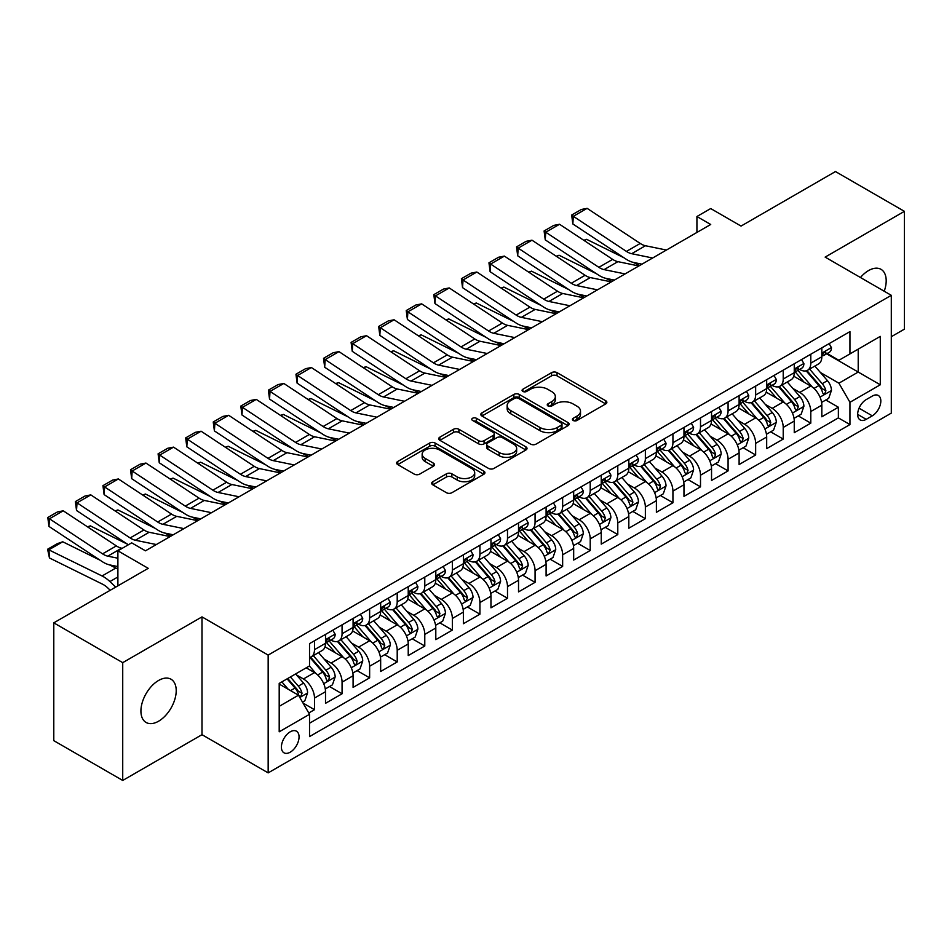 <?xml version="1.0" encoding="UTF-8"?>
<svg xmlns="http://www.w3.org/2000/svg" width="952" height="952" viewBox="0 0 952 952"><rect width="100%" height="100%" fill="white"/><g stroke="black" fill="none" stroke-linecap="round" stroke-linejoin="round"><path stroke-width="1.43" d="M573.199 420.487A2.677 1.547 0 0 0 576.983 420.487L605.746 403.886A3.832 2.213 0 0 0 606.864 402.327A3.832 2.213 0 0 0 605.746 400.756L557.027 372.637A3.832 2.213 0 0 0 551.613 372.637L522.862 389.237A2.677 1.547 0 0 0 522.077 390.332A2.677 1.547 0 0 0 522.862 391.427A2.677 1.547 0 0 0 526.646 391.427L530.371 389.273A12.245 7.069 0 0 1 547.686 389.273L551.743 391.617A12.245 7.069 0 0 1 555.337 396.627A12.245 7.069 0 0 1 551.743 401.625L548.031 403.767A2.677 1.547 0 0 0 547.245 404.862A2.677 1.547 0 0 0 548.031 405.957A2.677 1.547 0 0 0 551.815 405.957L555.54 403.815A12.245 7.069 0 0 1 572.854 403.815L576.912 406.147A12.245 7.069 0 0 1 580.506 411.157A12.245 7.069 0 0 1 576.912 416.155L573.199 418.297A2.677 1.547 0 0 0 572.414 419.392A2.677 1.547 0 0 0 573.199 420.487L573.199 418.297M158.567 721.223A24.954 14.411 120 0 0 174.87 699.232A24.954 14.411 120 0 0 171.051 679.24A24.954 14.411 120 0 0 158.567 680.478A24.954 14.411 120 0 0 142.264 702.469A24.954 14.411 120 0 0 146.084 722.461A24.954 14.411 120 0 0 158.567 721.223M884.229 291.241A24.954 14.411 120 0 0 881.028 269.333A24.954 14.411 120 0 0 868.557 270.57A24.954 14.411 120 0 0 860.465 277.508M290.229 752.187A12.483 7.199 120 0 0 298.381 741.192A12.483 7.199 120 0 0 296.465 731.196A12.483 7.199 120 0 0 290.229 731.814A12.483 7.199 120 0 0 282.078 742.81A12.483 7.199 120 0 0 283.982 752.806A12.483 7.199 120 0 0 290.229 752.187M432.803 481.7A3.832 2.213 0 0 0 431.684 483.259A3.832 2.213 0 0 0 432.803 484.83L446.464 492.719A3.832 2.213 0 0 0 451.879 492.719L483.818 474.274A3.832 2.213 0 0 0 484.937 472.716A3.832 2.213 0 0 0 483.818 471.157L435.1 443.025A3.832 2.213 0 0 0 429.685 443.025L397.757 461.47A3.832 2.213 0 0 0 396.627 463.029A3.832 2.213 0 0 0 397.757 464.588L414.263 474.12A3.832 2.213 0 0 0 419.677 474.12L433.338 466.23A3.832 2.213 0 0 0 434.457 464.671A3.832 2.213 0 0 0 433.338 463.112L425.151 458.376A10.234 5.914 0 0 1 422.152 454.199A10.234 5.914 0 0 1 428.471 448.737A10.234 5.914 0 0 1 439.634 450.022L471.704 468.539A10.234 5.914 0 0 1 474.703 472.716A10.234 5.914 0 0 1 468.384 478.178A10.234 5.914 0 0 1 457.222 476.892L451.879 473.81A3.832 2.213 0 0 0 446.464 473.81L432.803 481.7L432.803 484.83M891.298 336.71L904.4 329.154L904.4 211.344L835.463 171.55L741.037 226.076L710.704 208.559L696.923 216.52L710.704 224.482L145.466 550.815L131.685 542.854L117.893 550.815L117.893 585.837M122.725 662.651L122.725 780.45L201.991 734.682L201.991 616.884L122.725 662.651L53.788 622.846L148.226 568.332L117.893 550.815M201.991 616.884L268.166 655.083L891.298 295.322L891.298 413.12L268.166 772.881L268.166 655.083M904.4 211.344L825.134 257.111L891.298 295.322M530.633 444.12A3.832 2.213 0 0 0 536.047 444.12L567.987 425.687A3.832 2.213 0 0 0 569.106 424.116A3.832 2.213 0 0 0 567.987 422.557L519.268 394.437A3.832 2.213 0 0 0 513.854 394.437L481.926 412.87A3.832 2.213 0 0 0 480.796 414.429A3.832 2.213 0 0 0 481.926 416L530.633 444.12M473.656 421.07A2.677 1.547 0 0 1 476.369 421.45L476.369 418.261L525.897 446.857A3.832 2.213 0 0 1 527.027 448.416A3.832 2.213 0 0 1 525.897 449.987L493.969 468.42A3.832 2.213 0 0 1 488.555 468.42L439.836 440.288L439.836 437.17A3.832 2.213 0 0 0 438.717 438.729A3.832 2.213 0 0 0 439.836 440.288M439.836 437.17L453.509 429.281A3.832 2.213 0 0 1 458.912 429.281L478.677 440.681A3.832 2.213 0 0 0 484.092 440.681L493.148 435.445A3.832 2.213 0 0 0 494.278 433.886A3.832 2.213 0 0 0 493.148 432.327L472.585 420.451A2.677 1.547 0 0 1 471.799 419.356A2.677 1.547 0 0 1 473.453 417.928A2.677 1.547 0 0 1 476.369 418.261M122.725 780.45L53.788 740.656L53.788 622.846M308.769 712.988L314.493 709.692L303.045 703.088M296.536 674.968L303.462 678.966A15.601 9.008 60 0 1 314.493 698.066L325.513 691.699L325.513 703.326L342.065 693.77L329.511 686.523M324.108 659.046L331.034 663.044A15.601 9.008 60 0 1 342.065 682.144L353.085 675.777L353.085 687.403L369.638 677.848L357.083 670.613M351.681 643.135L358.606 647.122A15.601 9.008 60 0 1 369.638 666.233L380.657 659.867L380.657 671.481L397.21 661.938L384.656 654.69M379.253 627.213L386.179 631.212A15.601 9.008 60 0 1 397.21 650.311L408.229 643.945L408.229 655.559L424.782 646.015L412.228 638.768M406.825 611.291L413.751 615.289A15.601 9.008 60 0 1 424.782 634.389L435.802 628.022L435.802 639.649L452.355 630.093L439.8 622.846M434.398 595.369L441.323 599.367A15.601 9.008 60 0 1 452.355 618.479L463.374 612.1L463.374 623.727L479.927 614.171L467.373 606.936M461.97 579.459L468.896 583.457A15.601 9.008 60 0 1 479.927 602.557L490.958 596.19L490.958 607.804L507.499 598.261L494.945 591.013M489.542 563.536L496.468 567.535A15.601 9.008 60 0 1 507.499 586.634L518.531 580.268L518.531 591.894L535.072 582.338L522.517 575.091M517.115 547.614L524.04 551.613A15.601 9.008 60 0 1 535.072 570.712L546.103 564.346L546.103 575.972L562.644 566.416L550.089 559.181M544.687 531.704L551.613 535.69A15.601 9.008 60 0 1 562.644 554.802L573.675 548.435L573.675 560.05L590.216 550.506L577.662 543.259M572.259 515.782L579.185 519.78A15.601 9.008 60 0 1 590.216 538.88L601.247 532.513L601.247 544.127L617.788 534.584L605.234 527.337M599.831 499.859L606.757 503.858A15.601 9.008 60 0 1 617.788 522.957L628.82 516.591L628.82 528.217L645.361 518.662L632.806 511.414M627.404 483.937L634.329 487.936A15.601 9.008 60 0 1 645.361 507.047L656.392 500.669L656.392 512.295L672.933 502.739L660.379 495.504M654.976 468.027L661.902 472.025A15.601 9.008 60 0 1 672.933 491.125L683.964 484.758L683.964 496.373L700.505 486.829L687.951 479.582M682.548 452.105L689.474 456.103A15.601 9.008 60 0 1 700.505 475.203L711.537 468.836L711.537 480.462L728.078 470.907L715.535 463.66M710.121 436.183L717.046 440.181A15.601 9.008 60 0 1 728.078 459.28L739.109 452.914L739.109 464.54L755.65 454.985L743.107 447.749M737.693 420.272L744.619 424.259A15.601 9.008 60 0 1 755.65 443.37L766.681 437.004L766.681 448.618L783.222 439.074L770.68 431.827M765.265 404.35L772.191 408.348A15.601 9.008 60 0 1 783.222 427.448L794.254 421.082L794.254 432.696L810.795 423.152L810.795 411.526A15.601 9.008 -120 0 0 799.763 392.426L792.837 388.428M798.252 415.905L810.795 423.152M325.513 691.699A15.601 9.008 -120 0 0 314.493 672.6L306.223 667.816M353.085 675.777A15.601 9.008 -120 0 0 342.065 656.678L325.013 646.836M380.657 659.867A15.601 9.008 -120 0 0 369.638 640.755L352.585 630.914M408.229 643.945A15.601 9.008 -120 0 0 397.21 624.845L380.157 614.992M435.802 628.022A15.601 9.008 -120 0 0 424.782 608.923L407.73 599.082M463.374 612.1A15.601 9.008 -120 0 0 452.355 593.001L435.302 583.159M490.958 596.19A15.601 9.008 -120 0 0 479.927 577.079L462.874 567.237M518.531 580.268A15.601 9.008 -120 0 0 507.499 561.168L490.447 551.315M546.103 564.346A15.601 9.008 -120 0 0 535.072 545.246L518.019 535.405M573.675 548.435A15.601 9.008 -120 0 0 562.644 529.324L545.591 519.483M601.247 532.513A15.601 9.008 -120 0 0 590.216 513.414L573.163 503.56M628.82 516.591A15.601 9.008 -120 0 0 617.788 497.491L600.736 487.65M656.392 500.669A15.601 9.008 -120 0 0 645.361 481.569L628.308 471.728M683.964 484.758A15.601 9.008 -120 0 0 672.933 465.659L655.88 455.806M711.537 468.836A15.601 9.008 -120 0 0 700.505 449.737L683.453 439.895M739.109 452.914A15.601 9.008 -120 0 0 728.078 433.815L711.025 423.973M766.681 437.004A15.601 9.008 -120 0 0 755.65 417.892L738.597 408.051M794.254 421.082A15.601 9.008 -120 0 0 783.222 401.982L766.17 392.129M872.282 396.091L866.213 399.59A12.09 6.973 120 0 0 858.311 410.241A12.09 6.973 120 0 0 860.168 419.927A12.09 6.973 120 0 0 866.213 419.332L872.282 415.834A12.09 6.973 120 0 0 880.172 405.171A12.09 6.973 120 0 0 878.327 395.485A12.09 6.973 120 0 0 872.282 396.091M279.198 706.348L298.5 695.198L309.531 714.309L309.531 736.586L849.946 424.58L849.946 402.291L838.914 383.192L820.41 372.506M309.531 714.309L279.198 731.814L279.198 683.417L309.531 665.912L309.531 643.623L849.946 331.617L849.946 353.906L880.279 336.389L880.279 384.786L849.946 402.291M330.891 640.042L331.034 640.125A15.601 9.008 60 0 0 338.829 640.898L349.86 634.532A15.601 9.008 -120 0 0 353.085 627.392L353.085 618.467M358.464 624.119L358.606 624.203A15.601 9.008 60 0 0 366.401 624.976L377.432 618.61A15.601 9.008 -120 0 0 380.657 611.47L380.657 602.557M386.036 608.197L386.179 608.28A15.601 9.008 60 0 0 393.973 609.054L405.005 602.687A15.601 9.008 -120 0 0 408.229 595.547L408.229 586.634M413.608 592.287L413.751 592.37A15.601 9.008 60 0 0 421.546 593.144L432.577 586.765A15.601 9.008 -120 0 0 435.802 579.625L435.802 570.712M441.181 576.365L441.323 576.448A15.601 9.008 60 0 0 449.118 577.221L460.149 570.855A15.601 9.008 -120 0 0 463.374 563.715L463.374 554.802M468.753 560.442L468.896 560.526A15.601 9.008 60 0 0 476.69 561.299L487.721 554.933A15.601 9.008 -120 0 0 490.958 547.793L490.958 538.88M496.325 544.532L496.468 544.615A15.601 9.008 60 0 0 504.262 545.377L515.294 539.01A15.601 9.008 -120 0 0 518.531 531.87L518.531 522.957M523.897 528.61L524.04 528.693A15.601 9.008 60 0 0 531.835 529.467L542.866 523.1A15.601 9.008 -120 0 0 546.103 515.96L546.103 507.035M551.47 512.688L551.613 512.771A15.601 9.008 60 0 0 559.407 513.544L570.438 507.178A15.601 9.008 -120 0 0 573.675 500.038L573.675 491.125M579.042 496.765L579.185 496.849A15.601 9.008 60 0 0 586.979 497.622L598.011 491.256A15.601 9.008 -120 0 0 601.247 484.116L601.247 475.203M606.614 480.855L606.757 480.938A15.601 9.008 60 0 0 614.552 481.712L625.583 475.345A15.601 9.008 -120 0 0 628.82 468.194L628.82 459.28M634.187 464.933L634.329 465.016A15.601 9.008 60 0 0 642.124 465.79L653.155 459.423A15.601 9.008 -120 0 0 656.392 452.283L656.392 443.37M661.759 449.011L661.902 449.094A15.601 9.008 60 0 0 669.696 449.868L680.728 443.501A15.601 9.008 -120 0 0 683.964 436.361L683.964 427.448M689.331 433.1L689.474 433.184A15.601 9.008 60 0 0 697.269 433.945L708.3 427.579A15.601 9.008 -120 0 0 711.537 420.439L711.537 411.526M716.904 417.178L717.046 417.262A15.601 9.008 60 0 0 724.841 418.035L735.872 411.669A15.601 9.008 -120 0 0 739.109 404.529L739.109 395.615M744.476 401.256L744.619 401.339A15.601 9.008 60 0 0 752.413 402.113L763.444 395.746A15.601 9.008 -120 0 0 766.681 388.606L766.681 379.693M772.048 385.334L772.191 385.417A15.601 9.008 60 0 0 779.986 386.191L791.017 379.824A15.601 9.008 -120 0 0 794.254 372.684L794.254 363.771M309.531 723.222L838.367 417.892L838.367 407.23L821.826 416.786L821.826 405.159A15.601 9.008 -120 0 0 810.795 386.06L793.742 376.218M799.62 369.424L799.763 369.507A15.601 9.008 -120 0 0 807.558 370.28A15.601 9.008 -120 0 0 810.795 363.14L810.795 354.215M807.558 370.28L818.589 363.914A15.601 9.008 -120 0 0 821.826 356.774L821.826 347.849M314.493 640.755L314.493 649.669A15.601 9.008 60 0 1 311.256 656.809A15.601 9.008 60 0 1 309.531 657.439M311.256 656.809L322.288 650.442A15.601 9.008 -120 0 0 325.513 643.302L325.513 634.389M342.065 624.845L342.065 633.758A15.601 9.008 60 0 1 338.829 640.898M369.638 608.923L369.638 617.836A15.601 9.008 60 0 1 366.401 624.976M397.21 593.001L397.21 601.914A15.601 9.008 60 0 1 393.973 609.054M424.782 577.079L424.782 586.004A15.601 9.008 60 0 1 421.546 593.144M452.355 561.168L452.355 570.081A15.601 9.008 60 0 1 449.118 577.221M479.927 545.246L479.927 554.159A15.601 9.008 60 0 1 476.69 561.299M507.499 529.324L507.499 538.237A15.601 9.008 60 0 1 504.262 545.377M535.072 513.414L535.072 522.327A15.601 9.008 60 0 1 531.835 529.467M562.644 497.491L562.644 506.404A15.601 9.008 60 0 1 559.407 513.544M590.216 481.569L590.216 490.482A15.601 9.008 60 0 1 586.979 497.622M617.788 465.647L617.788 474.572A15.601 9.008 60 0 1 614.552 481.712M645.361 449.737L645.361 458.65A15.601 9.008 60 0 1 642.124 465.79M672.933 433.815L672.933 442.728A15.601 9.008 60 0 1 669.696 449.868M700.505 417.892L700.505 426.805A15.601 9.008 60 0 1 697.269 433.945M728.078 401.982L728.078 410.895A15.601 9.008 60 0 1 724.841 418.035M755.65 386.06L755.65 394.973A15.601 9.008 60 0 1 752.413 402.113M783.222 370.138L783.222 379.051A15.601 9.008 60 0 1 779.986 386.191M783.222 427.448L783.222 439.074M755.65 443.37L755.65 454.985M728.078 459.28L728.078 470.907M700.505 475.203L700.505 486.829M672.933 491.125L672.933 502.739M645.361 507.047L645.361 518.662M617.788 522.957L617.788 534.584M590.216 538.88L590.216 550.506M562.644 554.802L562.644 566.416M535.072 570.712L535.072 582.338M507.499 586.634L507.499 598.261M479.927 602.557L479.927 614.171M452.355 618.479L452.355 630.093M424.782 634.389L424.782 646.015M397.21 650.311L397.21 661.938M369.638 666.233L369.638 677.848M342.065 682.144L342.065 693.77M314.493 698.066L314.493 709.692M298.5 695.198L279.198 684.06M838.914 383.192L858.216 372.053L858.216 349.122L880.279 336.389M826.633 353.823L880.279 384.786M827.193 353.501L838.914 360.272L849.946 353.906M201.991 734.682L268.166 772.881M696.923 216.52L696.923 232.443M825.824 399.983L838.367 407.23M838.367 417.892L849.946 424.58M574.27 420.867L576.912 419.332A12.245 7.069 0 0 0 580.506 414.334L580.506 411.157M555.337 396.627L555.337 399.804A12.245 7.069 0 0 1 551.743 404.802L549.102 406.337M605.686 403.922L557.027 375.826A3.832 2.213 0 0 0 551.613 375.826L523.921 391.808M567.939 425.711L519.268 397.615A3.832 2.213 0 0 0 513.854 397.615L481.974 416.024L481.926 412.87M561.216 425.211A2.677 1.547 0 0 0 562.001 424.116A2.677 1.547 0 0 0 561.216 423.033L518.459 398.341A2.677 1.547 0 0 0 514.675 398.341L510.748 400.602A12.245 7.069 0 0 0 507.154 405.612A12.245 7.069 0 0 0 510.748 410.609L539.974 427.484A12.245 7.069 0 0 0 557.301 427.484L561.216 425.211L561.216 428.4A2.677 1.547 0 0 0 562.001 427.305L562.001 424.116M507.154 405.612L507.154 408.789A12.245 7.069 0 0 0 510.748 413.787L510.748 410.609M561.216 428.4L557.301 430.661A12.245 7.069 0 0 1 539.974 430.661L510.748 413.787M439.883 440.324L453.509 432.458L453.509 429.281M494.278 433.886L494.278 437.075A3.832 2.213 0 0 1 493.148 438.634L484.092 443.87A3.832 2.213 0 0 1 478.677 443.87L458.912 432.458A3.832 2.213 0 0 0 453.509 432.458M476.369 421.45L525.849 450.01M499.169 452.521A10.234 5.914 0 0 0 510.332 453.807A10.234 5.914 0 0 0 516.65 448.344A10.234 5.914 0 0 0 513.652 444.156L502.358 437.634A3.832 2.213 0 0 0 496.944 437.634L487.876 442.87A3.832 2.213 0 0 0 486.758 444.429A3.832 2.213 0 0 0 487.876 446L499.169 452.521L499.169 455.71A10.234 5.914 0 0 0 510.332 456.984A10.234 5.914 0 0 0 516.65 451.522L516.65 448.344M486.758 444.429L486.758 447.618A3.832 2.213 0 0 0 487.876 449.177L487.876 446M499.169 455.71L487.876 449.177M474.703 472.716L474.703 475.905A10.234 5.914 0 0 1 468.384 481.367A10.234 5.914 0 0 1 457.222 480.082L451.879 477A3.832 2.213 0 0 0 446.464 477L432.851 484.854M422.152 454.199L422.152 457.388A10.234 5.914 0 0 0 425.151 461.565L425.151 458.376M433.291 466.266L425.151 461.565M483.771 474.31L435.1 446.214A3.832 2.213 0 0 0 429.685 446.214L397.805 464.624M821.588 402.434L828.716 398.317L831.465 390.356A10.329 5.962 -120 0 0 827.443 380.657L814.852 366.068M583.802 240.297L586.622 239.321L624.048 257.813M633.342 262.395L639.649 265.513M812.33 387.071L797.931 370.399M804.131 382.216L795.777 372.541A24.764 14.292 -120 0 0 795.003 371.673M806.154 370.84L818.898 385.584A10.329 5.962 60 0 1 822.587 392.712L823.337 393.938L824.729 393.735L825.896 390.796A10.329 5.962 -120 0 0 822.207 383.68L809.605 369.09M806.903 370.59L820.6 386.452A5.26 3.034 60 0 1 821.921 388.511L825.896 390.796M586.622 239.321L584.326 240.642M652.644 258.004L631.664 253.696A19.492 11.257 60 0 1 626.44 251.411L573.33 216.306L572.83 223.958L625.94 259.063A29.25 16.886 -120 0 0 633.782 262.49L641.957 264.168M829.132 343.636L831.465 347.694A10.329 5.962 60 0 1 829.335 352.264L824.087 355.286A10.329 5.962 -120 0 0 825.896 352.906L825.67 351.99M666.436 250.043L645.456 245.735A19.492 11.257 60 0 1 640.232 243.45L587.122 208.345L573.33 216.306L571.676 215.045L581.327 209.476L587.122 208.345M822.171 355.774L822.207 355.774A10.329 5.962 -120 0 0 824.087 355.286M824.563 352.145L825.896 352.906C825.241 351.359 824.134 351.99 822.587 354.822A10.329 5.962 60 0 1 821.826 356.286M572.83 223.958L571.676 215.045M794.016 418.344L801.144 414.239L803.893 406.278A10.329 5.962 -120 0 0 799.87 396.567L787.28 381.99M556.23 256.219L559.05 255.243L596.476 273.724M605.769 278.317L612.077 281.423M784.757 402.982L770.358 386.322M776.558 398.126L768.204 388.452A24.764 14.292 -120 0 0 767.431 387.595M778.581 386.75L791.326 401.506A10.329 5.962 60 0 1 795.015 408.622L795.765 409.848L797.157 409.657L798.323 406.718A10.329 5.962 -120 0 0 794.634 399.602L782.032 385.013M779.331 386.512L793.028 402.363A5.26 3.034 60 0 1 794.349 404.422L798.323 406.718M559.05 255.243L556.753 256.564M766.443 434.267L773.571 430.149L776.32 422.188A10.329 5.962 -120 0 0 772.298 412.49L759.708 397.912M528.658 272.129L531.478 271.165L568.903 289.646M578.197 294.239L584.504 297.345M757.185 418.904L742.786 402.232M748.986 414.049L740.632 404.374A24.764 14.292 -120 0 0 739.859 403.517M751.009 402.672L763.754 417.428A10.329 5.962 60 0 1 767.443 424.544L768.193 425.77L769.585 425.568L770.751 422.64A10.329 5.962 -120 0 0 767.062 415.512L754.46 400.935M751.759 402.434L765.456 418.285A5.26 3.034 60 0 1 766.776 420.344L770.751 422.64M531.478 271.165L529.181 272.486M738.871 450.189L745.999 446.072L748.748 438.11A10.329 5.962 -120 0 0 744.726 428.412L732.136 413.822M501.085 288.051L503.905 287.076L541.331 305.568M550.625 310.15L556.932 313.267M729.613 434.826L715.214 418.154M721.414 429.971L713.06 420.296A24.764 14.292 -120 0 0 712.286 419.427M723.437 418.594L736.182 433.35A10.329 5.962 60 0 1 739.871 440.467L740.62 441.692L742.013 441.49L743.179 438.551A10.329 5.962 -120 0 0 739.49 431.435L726.888 416.845M724.186 418.356L737.883 434.207A5.26 3.034 60 0 1 739.204 436.266L743.179 438.551M503.905 287.076L501.609 288.408M711.299 466.111L718.427 461.994L721.176 454.033A10.329 5.962 -120 0 0 717.153 444.334L704.563 429.745M473.513 303.974L476.333 302.998L513.759 321.478M523.053 326.072L529.36 329.178M702.041 450.748L687.641 434.076M693.841 445.893L685.488 436.218A24.764 14.292 -120 0 0 684.714 435.35M695.864 434.517L708.609 449.261A10.329 5.962 60 0 1 712.298 456.377L713.048 457.603L714.44 457.412L715.606 454.473A10.329 5.962 -120 0 0 711.918 447.357L699.315 432.767M696.614 434.267L710.311 450.118A5.26 3.034 60 0 1 711.632 452.176L715.606 454.473M476.333 302.998L474.036 304.319M625.071 273.914L604.092 269.618A19.492 11.257 60 0 1 598.867 267.322L545.758 232.228L545.258 239.88L598.368 274.973A29.25 16.886 -120 0 0 606.21 278.412L614.385 280.09M801.56 359.558L803.893 363.616A10.329 5.962 60 0 1 801.762 368.186L796.515 371.209A10.329 5.962 -120 0 0 798.323 368.829L798.097 367.912M638.863 265.965L617.884 261.657A19.492 11.257 60 0 1 612.66 259.372L559.55 224.267L545.758 232.228L544.104 230.967L553.755 225.398L559.55 224.267M794.599 371.697L794.634 371.697A10.329 5.962 -120 0 0 796.515 371.209M796.991 368.055L798.323 368.829C797.669 367.27 796.562 367.912 795.015 370.745A10.329 5.962 60 0 1 794.254 372.208M545.258 239.88L544.104 230.967M597.499 289.836L576.519 285.54A19.492 11.257 60 0 1 571.295 283.244L518.185 248.151L517.686 255.802L570.795 290.895A29.25 16.886 -120 0 0 578.637 294.335L586.813 296.012M773.988 375.469L776.32 379.527A10.329 5.962 60 0 1 774.19 384.108L768.942 387.131A10.329 5.962 -120 0 0 770.751 384.751L770.525 383.834M611.291 281.875L590.311 277.579A19.492 11.257 60 0 1 585.087 275.283L531.978 240.19L518.185 248.151L516.531 246.889L526.182 241.308L531.978 240.19M767.026 387.607L767.062 387.607A10.329 5.962 -120 0 0 768.942 387.131M769.418 383.977L770.751 384.751C770.097 383.192 768.99 383.823 767.443 386.655A10.329 5.962 60 0 1 766.681 388.13M517.686 255.802L516.531 246.889M569.927 305.759L548.947 301.451A19.492 11.257 60 0 1 543.723 299.166L490.613 264.061L490.113 271.713L543.223 306.818A29.25 16.886 -120 0 0 551.065 310.245L559.24 311.923M746.416 391.391L748.748 395.449A10.329 5.962 60 0 1 746.618 400.018L741.37 403.041A10.329 5.962 -120 0 0 743.179 400.661L742.953 399.745M583.719 297.798L562.739 293.49A19.492 11.257 60 0 1 557.515 291.205L504.393 256.1L490.613 264.061L488.959 262.8L498.61 257.23L504.393 256.1M739.454 403.529L739.49 403.529A10.329 5.962 -120 0 0 741.37 403.041M741.846 399.899L743.179 400.661C742.524 399.114 741.418 399.745 739.871 402.577A10.329 5.962 60 0 1 739.109 404.053M490.113 271.713L488.959 262.8M542.354 321.681L521.375 317.373A19.492 11.257 60 0 1 516.151 315.076L463.041 279.983L462.541 287.635L515.651 322.728A29.25 16.886 -120 0 0 523.493 326.167L531.668 327.845M718.843 407.313L721.176 411.371A10.329 5.962 60 0 1 719.046 415.941L713.798 418.963A10.329 5.962 -120 0 0 715.606 416.583L715.38 415.667M556.146 313.72L535.167 309.412A19.492 11.257 60 0 1 529.943 307.127L476.821 272.022L463.041 279.983L461.387 278.722L471.038 273.153L476.821 272.022M711.882 419.451L711.918 419.451A10.329 5.962 -120 0 0 713.798 418.963M714.274 415.81L715.606 416.583C714.952 415.024 713.845 415.667 712.298 418.499A10.329 5.962 60 0 1 711.537 419.963M462.541 287.635L461.387 278.722M683.726 482.021L690.854 477.916L693.603 469.955A10.329 5.962 -120 0 0 689.581 460.244L676.991 445.667M445.941 319.896L448.761 318.92L486.186 337.401M495.48 341.994L501.787 345.1M674.468 466.658L660.069 449.987M666.269 461.803L657.915 452.129A24.764 14.292 -120 0 0 657.142 451.272M668.292 450.427L681.037 465.183A10.329 5.962 60 0 1 684.726 472.299L685.476 473.525L686.868 473.334L688.034 470.395A10.329 5.962 -120 0 0 684.345 463.267L671.743 448.69M669.042 450.189L682.739 466.04A5.26 3.034 60 0 1 684.06 468.098L688.034 470.395M448.761 318.92L446.464 320.241M514.782 337.591L493.802 333.295A19.492 11.257 60 0 1 488.578 330.998L435.469 295.905L434.969 303.557L488.078 338.65A29.25 16.886 -120 0 0 495.921 342.089L504.096 343.767M691.271 423.223L693.603 427.293A10.329 5.962 60 0 1 691.473 431.863L686.225 434.885A10.329 5.962 -120 0 0 688.034 432.505L687.808 431.589M528.574 329.63L507.594 325.334A19.492 11.257 60 0 1 502.37 323.037L449.249 287.944L435.469 295.905L433.815 294.644L443.465 289.075L449.249 287.944M684.309 435.373L684.345 435.373A10.329 5.962 -120 0 0 686.225 434.885M686.689 431.732L688.034 432.505C687.38 430.947 686.273 431.589 684.726 434.409A10.329 5.962 60 0 1 683.964 435.885M434.969 303.557L433.815 294.644M656.154 497.944L663.282 493.826L666.031 485.865A10.329 5.962 -120 0 0 662.009 476.167L649.419 461.577M418.368 335.806L421.189 334.83L458.614 353.323M467.908 357.916L474.215 361.022M646.884 482.581L632.497 465.909M638.697 477.725L630.343 468.051A24.764 14.292 -120 0 0 629.569 467.194M640.72 466.349L653.465 481.105A10.329 5.962 60 0 1 657.154 488.221L657.903 489.447L659.296 489.245L660.462 486.305A10.329 5.962 -120 0 0 656.773 479.189L644.171 464.612M641.469 466.111L655.166 481.962A5.26 3.034 60 0 1 656.487 484.021L660.462 486.305M421.189 334.83L418.892 336.163M487.21 353.513L466.23 349.205A19.492 11.257 60 0 1 461.006 346.921L407.896 311.816L407.397 319.467L460.506 354.572A29.25 16.886 -120 0 0 468.348 358.012L476.524 359.689M663.699 439.146L666.031 443.204A10.329 5.962 60 0 1 663.901 447.773L658.653 450.808A10.329 5.962 -120 0 0 660.462 448.428L660.236 447.511M501.002 345.552L480.022 341.244A19.492 11.257 60 0 1 474.798 338.96L421.677 303.866L407.896 311.816L406.242 310.554L415.893 304.985L421.677 303.866M656.737 451.284L656.773 451.284A10.329 5.962 -120 0 0 658.653 450.808M659.117 447.654L660.462 448.428C659.807 446.869 658.701 447.5 657.154 450.332A10.329 5.962 60 0 1 656.392 451.807M407.397 319.467L406.242 310.554M628.582 513.866L635.71 509.748L638.459 501.787A10.329 5.962 -120 0 0 634.437 492.089L621.846 477.499M390.796 351.728L393.616 350.752L431.042 369.245M440.336 373.827L446.643 376.944M619.312 498.503L604.925 481.831M611.124 493.648L602.771 483.973A24.764 14.292 -120 0 0 601.997 483.104M613.147 482.271L625.892 497.015A10.329 5.962 60 0 1 629.581 504.143L630.331 505.369L631.723 505.167L632.89 502.228A10.329 5.962 -120 0 0 629.201 495.111L616.598 480.522M613.897 482.021L627.594 497.884A5.26 3.034 60 0 1 628.915 499.943L632.89 502.228M393.616 350.752L391.32 352.073M459.637 369.435L438.658 365.128A19.492 11.257 60 0 1 433.434 362.843L380.324 327.738L379.824 335.39L432.934 370.495A29.25 16.886 -120 0 0 440.776 373.922L448.951 375.6M636.126 455.068L638.459 459.126A10.329 5.962 60 0 1 636.329 463.695L631.081 466.718A10.329 5.962 -120 0 0 632.89 464.338L632.663 463.422M473.43 361.474L452.45 357.167A19.492 11.257 60 0 1 447.226 354.882L394.104 319.777L380.324 327.738L378.67 326.476L388.321 320.907L394.104 319.777M629.165 467.206L629.201 467.206A10.329 5.962 -120 0 0 631.081 466.718M631.545 463.576L632.89 464.338C632.235 462.779 631.128 463.422 629.581 466.254A10.329 5.962 60 0 1 628.82 467.718M379.824 335.39L378.67 326.476M601.01 529.776L608.138 525.671L610.886 517.709A10.329 5.962 -120 0 0 606.864 507.999L594.274 493.422M363.224 367.65L366.044 366.675L403.469 385.155M412.763 389.749L419.07 392.855M591.739 514.413L577.352 497.753M583.552 509.558L575.198 499.883A24.764 14.292 -120 0 0 574.425 499.026M585.575 498.182L598.32 512.938A10.329 5.962 60 0 1 602.009 520.054L602.759 521.279L604.151 521.089L605.317 518.15A10.329 5.962 -120 0 0 601.628 511.034L589.026 496.444M586.325 497.944L600.022 513.794A5.26 3.034 60 0 1 601.343 515.853L605.317 518.15M366.044 366.675L363.747 367.996M432.065 385.346L411.085 381.05A19.492 11.257 60 0 1 405.861 378.753L352.752 343.66L352.252 351.312L405.362 386.405A29.25 16.886 -120 0 0 413.204 389.844L421.379 391.522M608.554 470.99L610.886 475.048A10.329 5.962 60 0 1 608.756 479.618L603.508 482.64A10.329 5.962 -120 0 0 605.317 480.26L605.091 479.344M445.857 377.397L424.878 373.089A19.492 11.257 60 0 1 419.653 370.792L366.532 335.699L352.752 343.66L351.098 342.399L360.748 336.829L366.532 335.699M601.593 483.128L601.628 483.128A10.329 5.962 -120 0 0 603.508 482.64M603.973 479.487L605.317 480.26C604.663 478.701 603.556 479.344 602.009 482.176A10.329 5.962 60 0 1 601.247 483.64M352.252 351.312L351.098 342.399M573.437 545.698L580.565 541.581L583.314 533.62A10.329 5.962 -120 0 0 579.292 523.921L566.702 509.332M335.651 383.561L338.472 382.597L375.897 401.078M385.191 405.671L391.498 408.777M564.167 530.335L549.78 513.663M555.98 525.48L547.626 515.805A24.764 14.292 -120 0 0 546.853 514.949M558.003 514.104L570.748 528.86A10.329 5.962 60 0 1 574.437 535.976L575.187 537.202L576.579 536.999L577.745 534.072A10.329 5.962 -120 0 0 574.056 526.944L561.454 512.366M558.753 513.866L572.449 529.717A5.26 3.034 60 0 1 573.77 531.775L577.745 534.072M338.472 382.597L336.175 383.918M404.493 401.268L383.513 396.96A19.492 11.257 60 0 1 378.289 394.675L325.179 359.582L324.68 367.234L377.789 402.327A29.25 16.886 -120 0 0 385.631 405.766L393.807 407.444M580.982 486.9L583.314 490.958A10.329 5.962 60 0 1 581.184 495.54L575.936 498.562A10.329 5.962 -120 0 0 577.745 496.182L577.519 495.266M418.285 393.307L397.305 389.011A19.492 11.257 60 0 1 392.081 386.714L338.96 351.621L325.179 359.582L323.525 358.321L333.176 352.74L338.96 351.621M574.02 499.038L574.056 499.038A10.329 5.962 -120 0 0 575.936 498.562M576.4 495.409L577.745 496.182C577.09 494.623 575.984 495.254 574.437 498.086A10.329 5.962 60 0 1 573.675 499.562M324.68 367.234L323.525 358.321M545.865 561.62L552.993 557.503L555.742 549.542A10.329 5.962 -120 0 0 551.72 539.843L539.13 525.254M308.079 399.483L310.899 398.507L348.325 417M357.619 421.581L363.926 424.699M536.595 546.258L522.208 529.586M528.408 541.402L520.054 531.728A24.764 14.292 -120 0 0 519.28 530.859M530.431 530.026L543.175 544.782A10.329 5.962 60 0 1 546.865 551.898L547.614 553.124L549.006 552.922L550.173 549.982A10.329 5.962 -120 0 0 546.484 542.866L533.882 528.277M531.18 529.788L544.877 545.639A5.26 3.034 60 0 1 546.198 547.697L550.173 549.982M310.899 398.507L308.603 399.828M376.921 417.19L355.941 412.882A19.492 11.257 60 0 1 350.717 410.598L297.607 375.493L297.107 383.144L350.217 418.249A29.25 16.886 -120 0 0 358.059 421.677L366.234 423.354M553.409 502.823L555.742 506.88A10.329 5.962 60 0 1 553.612 511.45L548.364 514.473A10.329 5.962 -120 0 0 550.173 512.093L549.947 511.176M390.713 409.229L369.733 404.921A19.492 11.257 60 0 1 364.509 402.637L311.387 367.531L297.607 375.493L295.953 374.231L305.604 368.662L311.387 367.531M546.448 514.961L546.484 514.961A10.329 5.962 -120 0 0 548.364 514.473M548.828 511.331L550.173 512.093C549.518 510.546 548.412 511.176 546.865 514.009A10.329 5.962 60 0 1 546.103 515.484M297.107 383.144L295.953 374.231M518.293 577.543L525.421 573.425L528.17 565.464A10.329 5.962 -120 0 0 524.147 555.766L511.557 541.176M280.507 415.405L283.327 414.429L320.753 432.91M330.047 437.503L336.353 440.609M509.022 562.168L494.635 545.508M500.835 557.325L492.481 547.65A24.764 14.292 -120 0 0 491.708 546.781M502.858 545.948L515.603 560.692A10.329 5.962 60 0 1 519.292 567.808L520.042 569.034L521.434 568.844L522.6 565.904A10.329 5.962 -120 0 0 518.911 558.788L506.309 544.199M503.608 545.698L517.305 561.549A5.26 3.034 60 0 1 518.626 563.608L522.6 565.904M283.327 414.429L281.03 415.75M349.348 433.112L328.369 428.805A19.492 11.257 60 0 1 323.144 426.508L270.035 391.415L269.535 399.067L322.645 434.16A29.25 16.886 -120 0 0 330.487 437.599L338.662 439.277M525.837 518.745L528.17 522.803A10.329 5.962 60 0 1 526.039 527.372L520.792 530.395A10.329 5.962 -120 0 0 522.6 528.015L522.374 527.099M363.14 425.151L342.161 420.843A19.492 11.257 60 0 1 336.937 418.559L283.815 383.454L270.035 391.415L268.381 390.153L278.032 384.584L283.815 383.454M518.864 530.883L518.911 530.883A10.329 5.962 -120 0 0 520.792 530.395M521.256 527.241L522.6 528.015C521.946 526.456 520.839 527.099 519.292 529.931A10.329 5.962 60 0 1 518.531 531.394M269.535 399.067L268.381 390.153M490.72 593.453L497.848 589.347L500.597 581.386A10.329 5.962 -120 0 0 496.575 571.676L483.985 557.098M252.935 431.327L255.755 430.352L293.18 448.832M302.474 453.426L308.781 456.532M481.45 578.09L467.063 561.418M473.263 573.235L464.909 563.56A24.764 14.292 -120 0 0 464.136 562.703M475.286 561.858L488.031 576.615A10.329 5.962 60 0 1 491.72 583.731L492.47 584.956L493.862 584.766L495.028 581.827A10.329 5.962 -120 0 0 491.339 574.699L478.737 560.121M476.036 561.62L489.733 577.471A5.26 3.034 60 0 1 491.053 579.53L495.028 581.827M255.755 430.352L253.458 431.672M321.776 449.023L300.796 444.727A19.492 11.257 60 0 1 295.572 442.43L242.462 407.337L241.963 414.989L295.072 450.082A29.25 16.886 -120 0 0 302.914 453.521L311.09 455.199M498.253 534.655L500.597 538.713A10.329 5.962 60 0 1 498.467 543.294L493.219 546.317A10.329 5.962 -120 0 0 495.028 543.937L494.802 543.021M335.568 441.062L314.588 436.766A19.492 11.257 60 0 1 309.364 434.469L256.243 399.376L242.462 407.337L240.808 406.076L250.459 400.506L256.243 399.376M491.291 546.805L491.339 546.805A10.329 5.962 -120 0 0 493.219 546.317M493.683 543.164L495.028 543.937C494.374 542.378 493.267 543.021 491.72 545.841A10.329 5.962 60 0 1 490.958 547.317M241.963 414.989L240.808 406.076M294.204 464.945L273.224 460.637A19.492 11.257 60 0 1 268 458.352L214.89 423.247L214.39 430.899L267.5 466.004A29.25 16.886 -120 0 0 275.342 469.443L283.517 471.121M470.681 550.577L473.025 554.635A10.329 5.962 60 0 1 470.895 559.205L465.647 562.239A10.329 5.962 -120 0 0 467.456 559.859L467.23 558.943M307.996 456.984L287.016 452.676A19.492 11.257 60 0 1 281.792 450.391L228.67 415.298L214.89 423.247L213.236 421.986L222.887 416.417L228.67 415.298M463.719 562.715L463.767 562.715A10.329 5.962 -120 0 0 465.647 562.239M466.111 559.086L467.456 559.859C466.801 558.3 465.695 558.931 464.148 561.763A10.329 5.962 60 0 1 463.374 563.239M214.39 430.899L213.236 421.986M266.631 480.867L245.652 476.559A19.492 11.257 60 0 1 240.428 474.274L187.318 439.169L186.818 446.821L239.928 481.926A29.25 16.886 -120 0 0 247.77 485.353L255.945 487.031M443.108 566.5L445.453 570.557A10.329 5.962 60 0 1 443.323 575.127L438.075 578.15A10.329 5.962 -120 0 0 439.883 575.77L439.657 574.853M280.423 472.906L259.444 468.598A19.492 11.257 60 0 1 254.22 466.313L201.098 431.208L187.318 439.169L185.664 437.908L195.315 432.339L201.098 431.208M436.147 578.637L436.195 578.637A10.329 5.962 -120 0 0 438.075 578.15M438.539 575.008L439.883 575.77C439.229 574.211 438.122 574.853 436.575 577.685A10.329 5.962 60 0 1 435.802 579.149M186.818 446.821L185.664 437.908M463.148 609.375L470.276 605.258L473.025 597.297A10.329 5.962 -120 0 0 469.003 587.598L456.413 573.009M225.362 447.238L228.182 446.262L265.608 464.755M274.902 469.348L281.209 472.454M453.878 594.012L439.491 577.34M445.691 589.157L437.337 579.482A24.764 14.292 -120 0 0 436.563 578.626M447.714 577.781L460.459 592.537A10.329 5.962 60 0 1 464.148 599.653L464.897 600.879L466.29 600.676L467.456 597.737A10.329 5.962 -120 0 0 463.767 590.621L451.165 576.031M448.463 577.543L462.16 593.393A5.26 3.034 60 0 1 463.481 595.452L467.456 597.737M228.182 446.262L225.886 447.595M435.576 625.297L442.704 621.18L445.453 613.219A10.329 5.962 -120 0 0 441.43 603.52L428.84 588.931M197.79 463.16L200.61 462.184L238.036 480.677M247.33 485.258L253.637 488.376M426.306 609.934L411.918 593.263M418.118 605.079L409.765 595.405A24.764 14.292 -120 0 0 408.991 594.536M420.141 593.703L432.886 608.447A10.329 5.962 60 0 1 436.575 615.575L437.325 616.801L438.717 616.598L439.883 613.659A10.329 5.962 -120 0 0 436.195 606.543L423.592 591.954M420.891 593.453L434.588 609.316A5.26 3.034 60 0 1 435.909 611.374L439.883 613.659M200.61 462.184L198.314 463.505M408.003 641.208L415.132 637.102L417.88 629.141A10.329 5.962 -120 0 0 413.858 619.431L401.268 604.853M170.218 479.082L173.038 478.106L210.463 496.587M219.757 501.18L226.064 504.286M398.733 625.845L384.346 609.173M390.546 620.99L382.192 611.315A24.764 14.292 -120 0 0 381.419 610.458M392.569 609.613L405.314 624.369A10.329 5.962 60 0 1 409.003 631.485L409.753 632.711L411.145 632.521L412.311 629.581A10.329 5.962 -120 0 0 408.622 622.465L396.02 607.876M393.319 609.375L407.016 625.226A5.26 3.034 60 0 1 408.337 627.285L412.311 629.581M173.038 478.106L170.741 479.427M239.059 496.777L218.079 492.481A19.492 11.257 60 0 1 212.855 490.185L159.746 455.092L159.246 462.743L212.355 497.837A29.25 16.886 -120 0 0 220.198 501.276L228.373 502.953M415.536 582.422L417.88 586.48A10.329 5.962 60 0 1 415.75 591.049L410.502 594.072A10.329 5.962 -120 0 0 412.311 591.692L412.085 590.775M252.851 488.828L231.871 484.52A19.492 11.257 60 0 1 226.647 482.224L173.526 447.131L159.746 455.092L158.091 453.83L167.742 448.261L173.526 447.131M408.575 594.56L408.622 594.56A10.329 5.962 -120 0 0 410.502 594.072M410.966 590.918L412.311 591.692C411.657 590.133 410.55 590.775 409.003 593.596A10.329 5.962 60 0 1 408.229 595.071M159.246 462.743L158.091 453.83M380.431 657.13L387.559 653.012L390.308 645.051A10.329 5.962 -120 0 0 386.286 635.353L373.696 620.763M142.645 494.992L145.466 494.028L182.891 512.509M192.185 517.103L198.492 520.208M371.161 641.767L356.774 625.095M362.974 636.912L354.62 627.237A24.764 14.292 -120 0 0 353.846 626.38M364.997 625.535L377.742 640.291A10.329 5.962 60 0 1 381.431 647.408L382.18 648.633L383.573 648.431L384.739 645.492A10.329 5.962 -120 0 0 381.05 638.375L368.448 623.798M365.747 625.297L379.443 641.148A5.26 3.034 60 0 1 380.764 643.207L384.739 645.492M145.466 494.028L143.169 495.349M211.487 512.7L190.507 508.392A19.492 11.257 60 0 1 185.283 506.107L132.173 471.014L131.673 478.666L184.783 513.759A29.25 16.886 -120 0 0 192.625 517.198L200.801 518.876M387.964 598.332L390.308 602.39A10.329 5.962 60 0 1 388.178 606.971L382.93 609.994A10.329 5.962 -120 0 0 384.739 607.614L384.513 606.698M225.279 504.738L204.299 500.443A19.492 11.257 60 0 1 199.075 498.146L145.953 463.053L132.173 471.014L130.519 469.752L140.17 464.171L145.953 463.053M381.002 610.47L381.05 610.47A10.329 5.962 -120 0 0 382.93 609.994M383.394 606.84L384.739 607.614C384.084 606.055 382.978 606.686 381.431 609.518A10.329 5.962 60 0 1 380.657 610.994M131.673 478.666L130.519 469.752M352.859 673.052L359.987 668.935L362.736 660.974A10.329 5.962 -120 0 0 358.714 651.275L346.123 636.686M115.073 510.915L117.893 509.939L155.319 528.431M164.613 533.013L170.92 536.131M343.589 657.689L329.202 641.017M335.401 652.834L327.048 643.159A24.764 14.292 -120 0 0 326.274 642.291M337.425 641.458L350.169 656.214A10.329 5.962 60 0 1 353.858 663.33L354.608 664.556L356 664.353L357.167 661.414A10.329 5.962 -120 0 0 353.478 654.298L340.875 639.708M338.174 641.22L351.871 657.07A5.26 3.034 60 0 1 353.192 659.129L357.167 661.414M117.893 509.939L115.597 511.26M183.915 528.622L162.935 524.314A19.492 11.257 60 0 1 157.711 522.029L104.601 486.924L104.101 494.576L157.211 529.681A29.25 16.886 -120 0 0 165.053 533.108L173.228 534.786M360.392 614.254L362.736 618.312A10.329 5.962 60 0 1 360.606 622.882L355.358 625.904A10.329 5.962 -120 0 0 357.167 623.524L356.94 622.608M197.707 520.661L176.727 516.353A19.492 11.257 60 0 1 171.503 514.068L118.381 478.963L104.601 486.924L102.947 485.663L112.598 480.094L118.381 478.963M353.43 626.392L353.478 626.392A10.329 5.962 -120 0 0 355.358 625.904M355.822 622.763L357.167 623.524C356.512 621.977 355.405 622.608 353.858 625.44A10.329 5.962 60 0 1 353.085 626.904M104.101 494.576L102.947 485.663M325.286 688.962L332.415 684.857L335.163 676.896A10.329 5.962 -120 0 0 331.141 667.197L318.551 652.608M87.501 526.837L90.321 525.861L127.746 544.342M316.016 673.599L309.424 665.972M307.829 668.756L306.758 667.507M309.852 657.38L322.597 672.124A10.329 5.962 60 0 1 326.274 679.24L327.036 680.466L328.428 680.275L329.594 677.336A10.329 5.962 -120 0 0 325.905 670.22L313.303 655.63M310.602 657.13L324.299 672.981A5.26 3.034 60 0 1 325.62 675.039L329.594 677.336M90.321 525.861L88.024 527.182M156.342 544.544L135.362 540.236A19.492 11.257 60 0 1 130.138 537.939L77.029 502.846L76.529 510.498L128.377 544.77M332.819 630.176L335.163 634.234A10.329 5.962 60 0 1 333.033 638.804L327.785 641.827A10.329 5.962 -120 0 0 329.594 639.447L329.368 638.53M170.134 536.583L149.155 532.275A19.492 11.257 60 0 1 143.93 529.99L90.809 494.885L77.029 502.846L75.375 501.585L85.025 496.016L90.809 494.885M325.858 642.314L325.905 642.314A10.329 5.962 -120 0 0 327.785 641.827M328.25 638.673L329.594 639.447C328.94 637.888 327.833 638.53 326.274 641.362A10.329 5.962 60 0 1 325.513 642.826M76.529 510.498L75.375 501.585M302.498 702.124L304.842 700.779L307.591 692.818A10.329 5.962 -120 0 0 303.569 683.108L295.644 673.933M62.749 541.783L48.957 549.744L49.456 557.967L47.6 549.245L57.251 543.675L62.749 541.783L100.174 560.264M109.468 564.857L115.858 568.011A29.25 16.886 60 0 1 117.893 569.129M288.242 689.272L281.851 681.882M47.6 549.245L102.066 575.972A29.25 16.886 60 0 1 109.908 581.577L115.716 587.098M110.242 590.264L107.79 587.931A19.492 11.257 -120 0 0 102.566 584.195L49.456 557.967M280.257 684.667L279.198 683.441M287.087 678.859L295.025 688.046A10.329 5.962 60 0 1 298.702 695.162L299.464 696.388L300.856 696.198L302.022 693.258A10.329 5.962 -120 0 0 298.333 686.13L290.396 676.955M287.73 678.49L296.726 688.903A5.26 3.034 60 0 1 298.047 690.962L302.022 693.258M117.893 558.229L107.79 556.158A19.492 11.257 60 0 1 102.566 553.862L49.456 518.769L48.957 526.42L102.066 561.513A29.25 16.886 -120 0 0 109.908 564.952L117.893 566.595M122.213 548.328L121.582 548.197A19.492 11.257 60 0 1 116.358 545.901L63.237 510.808L49.456 518.769L47.802 517.507L57.453 511.938L63.237 510.808M48.957 526.42L47.802 517.507M303.462 678.966L314.493 672.6M331.034 663.044L342.065 656.678M358.606 647.122L369.638 640.755M386.179 631.212L397.21 624.845M413.751 615.289L424.782 608.923M441.323 599.367L452.355 593.001M468.896 583.457L479.927 577.079M496.468 567.535L507.499 561.168M524.04 551.613L535.072 545.246M551.613 535.69L562.644 529.324M579.185 519.78L590.216 513.414M606.757 503.858L617.788 497.491M634.329 487.936L645.361 481.569M661.902 472.025L672.933 465.659M689.474 456.103L700.505 449.737M717.046 440.181L728.078 433.815M744.619 424.259L755.65 417.892M772.191 408.348L783.222 401.982M799.763 392.426L810.795 386.06M810.795 363.14L821.826 356.774M314.493 649.669L325.513 643.302M342.065 633.758L353.085 627.392M369.638 617.836L380.657 611.47M397.21 601.914L408.229 595.547M424.782 586.004L435.802 579.625M452.355 570.081L463.374 563.715M479.927 554.159L490.958 547.793M507.499 538.237L518.531 531.87M535.072 522.327L546.103 515.96M562.644 506.404L573.675 500.038M590.216 490.482L601.247 484.116M617.788 474.572L628.82 468.194M645.361 458.65L656.392 452.283M672.933 442.728L683.964 436.361M700.505 426.805L711.537 420.439M728.078 410.895L739.109 404.529M755.65 394.973L766.681 388.606M783.222 379.051L794.254 372.684M810.795 411.526L821.826 405.159M859.061 408.194L872.282 415.834M857.669 414.394L866.213 419.332M576.912 419.332L576.912 416.155M548.031 405.957L548.031 403.767M551.743 404.802L551.743 401.625M522.862 391.427L522.862 389.237M551.613 375.826L551.613 372.637M557.027 375.826L557.027 372.637M605.746 403.886L605.746 400.756M513.854 397.615L513.854 394.437M519.268 397.615L519.268 394.437M567.987 425.687L567.987 422.557M539.974 430.661L539.974 427.484M557.301 430.661L557.301 427.484M458.912 432.458L458.912 429.281M478.677 443.87L478.677 440.681M484.092 443.87L484.092 440.681M493.148 438.634L493.148 435.445M525.897 449.987L525.897 446.857M446.464 477L446.464 473.81M451.879 477L451.879 473.81M457.222 480.082L457.222 476.892M433.338 466.23L433.338 463.112M397.757 464.588L397.757 461.47M429.685 446.214L429.685 443.025M435.1 446.214L435.1 443.025M483.818 474.274L483.818 471.157M820.017 397.127L831.405 390.558M822.207 383.68L827.443 380.657M813.972 388.44L818.898 385.584M831.405 347.575L821.826 353.109M631.664 253.696L645.456 245.735M626.44 251.411L640.232 243.45M792.445 413.049L803.833 406.48M794.634 399.602L799.87 396.567M786.4 404.35L791.326 401.506M764.872 428.971L776.261 422.39M767.062 415.512L772.298 412.49M758.827 420.272L763.754 417.428M737.3 444.893L748.688 438.313M739.49 431.435L744.726 428.412M731.255 436.195L736.182 433.35M709.728 460.804L721.116 454.235M711.918 447.357L717.153 444.334M703.683 452.105L708.609 449.261M803.833 363.497L794.254 369.031M604.092 269.618L617.884 261.657M598.867 267.322L612.66 259.372M776.261 379.408L766.681 384.941M576.519 285.54L590.311 277.579M571.295 283.244L585.087 275.283M748.688 395.33L739.109 400.863M548.947 301.451L562.739 293.49M543.723 299.166L557.515 291.205M721.116 411.252L711.537 416.786M521.375 317.373L535.167 309.412M516.151 315.076L529.943 307.127M682.156 476.726L693.544 470.145M684.345 463.267L689.581 460.244M676.11 468.027L681.037 465.183M693.544 427.174L683.964 432.696M493.802 333.295L507.594 325.334M488.578 330.998L502.37 323.037M654.583 492.648L665.972 486.067M656.773 479.189L662.009 476.167M648.538 483.949L653.465 481.105M665.972 443.085L656.392 448.618M466.23 349.205L480.022 341.244M461.006 346.921L474.798 338.96M627.011 508.558L638.399 501.99M629.201 495.111L634.437 492.089M620.966 499.871L625.892 497.015M638.399 459.007L628.82 464.54M438.658 365.128L452.45 357.167M433.434 362.843L447.226 354.882M599.439 524.481L610.827 517.912M601.628 511.034L606.864 507.999M593.393 515.782L598.32 512.938M610.827 474.929L601.247 480.462M411.085 381.05L424.878 373.089M405.861 378.753L419.653 370.792M571.866 540.403L583.255 533.822M574.056 526.944L579.292 523.921M565.821 531.704L570.748 528.86M583.255 490.839L573.675 496.373M383.513 396.96L397.305 389.011M378.289 394.675L392.081 386.714M544.294 556.325L555.682 549.744M546.484 542.866L551.72 539.843M538.249 547.626L543.175 544.782M555.682 506.762L546.103 512.295M355.941 412.882L369.733 404.921M350.717 410.598L364.509 402.637M516.722 572.235L528.11 565.667M518.911 558.788L524.147 555.766M510.677 563.536L515.603 560.692M528.11 522.684L518.531 528.217M328.369 428.805L342.161 420.843M323.144 426.508L336.937 418.559M489.149 588.158L500.538 581.577M491.339 574.699L496.575 571.676M483.104 579.459L488.031 576.615M500.538 538.606L490.958 544.127M300.796 444.727L314.588 436.766M295.572 442.43L309.364 434.469M472.965 554.516L463.374 560.05M273.224 460.637L287.016 452.676M268 458.352L281.792 450.391M445.393 570.438L435.802 575.972M245.652 476.559L259.444 468.598M240.428 474.274L254.22 466.313M461.577 604.08L472.965 597.499M463.767 590.621L469.003 587.598M455.532 595.381L460.459 592.537M434.005 619.99L445.393 613.421M436.195 606.543L441.43 603.52M427.96 611.303L432.886 608.447M406.433 635.912L417.821 629.343M408.622 622.465L413.858 619.431M400.387 627.213L405.314 624.369M417.821 586.361L408.229 591.894M218.079 492.481L231.871 484.52M212.855 490.185L226.647 482.224M378.86 651.834L390.249 645.254M381.05 638.375L386.286 635.353M372.815 643.135L377.742 640.291M390.249 602.271L380.657 607.804M190.507 508.392L204.299 500.443M185.283 506.107L199.075 498.146M351.288 667.757L362.676 661.176M353.478 654.298L358.714 651.275M345.243 659.058L350.169 656.214M362.676 618.193L353.085 623.727M162.935 524.314L176.727 516.353M157.711 522.029L171.503 514.068M323.716 683.667L335.104 677.098M325.905 670.22L331.141 667.197M317.67 674.968L322.597 672.124M335.104 634.115L325.513 639.649M135.362 540.236L149.155 532.275M130.138 537.939L143.93 529.99M299.809 697.471L307.532 693.008M298.333 686.13L303.569 683.108M290.562 690.616L295.025 688.046M115.858 568.011L102.066 575.972M117.893 576.971L109.908 581.577M107.79 556.158L121.582 548.197M102.566 553.862L116.358 545.901"/></g></svg>
